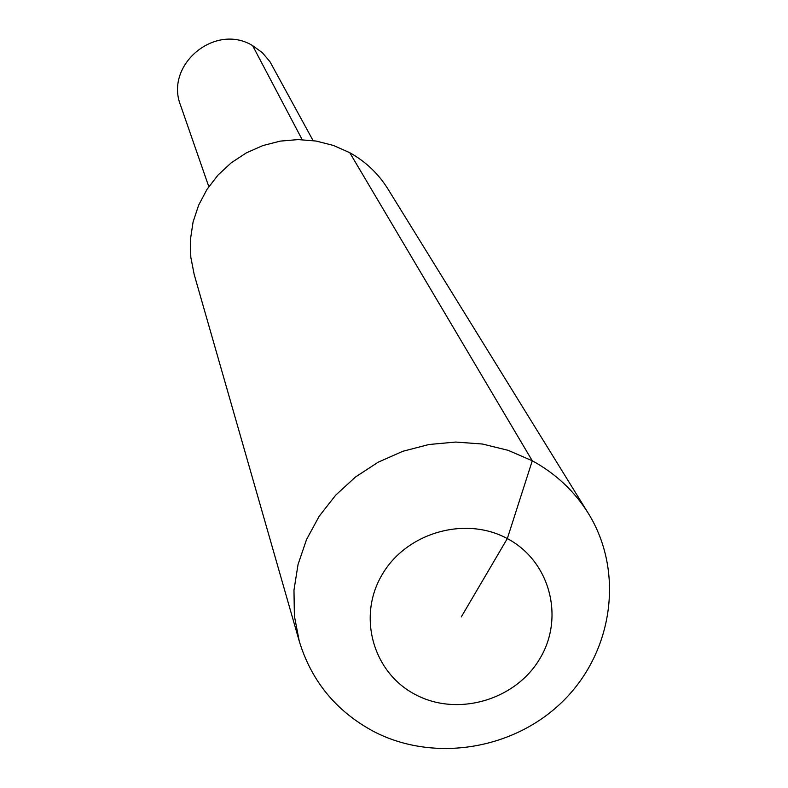 <?xml version="1.0" encoding="UTF-8"?>
<svg xmlns="http://www.w3.org/2000/svg" width="788" height="788" viewBox="0 0 788 788"><rect width="100%" height="100%" fill="white"/><g stroke="black" fill="none" stroke-linecap="round" stroke-linejoin="round"><path stroke-width="1.18" d="M208.81 186.677L180.649 105.543C164.308 64.951 215.163 22.527 252.623 45.635L262.305 52.638L269.989 61.74L313.072 140.579M461.305 616.886L507.314 538.588C549.807 560.918 564.858 617.162 539.977 658.453C515.716 700.089 457.661 717.031 415.601 694.681C373.187 672.952 357.141 616.856 381.953 574.964C406.135 532.727 465.186 515.638 507.314 538.588L532.274 460.783C555.767 473.618 574.462 491.17 588.37 513.431C624.145 571.152 613.438 650.514 564.208 699.951C515.185 749.605 434.247 763.07 373.512 731.402C336.279 711.328 311.536 681.275 299.273 641.235L294.387 615.999L293.973 590.143L298.061 564.405L306.542 539.524L319.199 516.229L335.678 495.179L355.496 477.006L378.102 462.231L402.826 451.288L428.967 444.501L455.75 442.058L482.404 444.018L508.161 450.332L532.274 460.783L349.754 152.695C365.622 161.55 378.329 173.606 387.854 188.864L588.37 513.431M299.273 641.235L194.183 274.48L190.804 257.203L190.43 239.552L193.07 222.019L198.665 205.116L207.047 189.317L218 175.084L231.209 162.83L246.289 152.902L262.808 145.593L280.292 141.111L298.248 139.584L316.146 141.052L333.482 145.465L349.754 152.695M302.178 139.643L252.623 45.635"/></g></svg>
